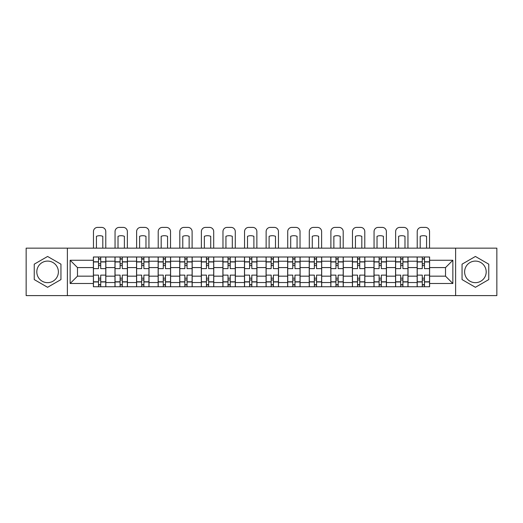<?xml version="1.0" encoding="UTF-8"?>
<svg xmlns="http://www.w3.org/2000/svg" width="523" height="523" viewBox="0 0 523 523"><rect width="100%" height="100%" fill="white"/><g stroke="black" fill="none" stroke-linecap="round" stroke-linejoin="round"><path stroke-width="0.78" d="M47.593 282.668A10.793 10.793 0 0 1 36.806 271.875A10.793 10.793 0 0 1 47.593 261.088A10.793 10.793 0 0 1 58.386 271.875A10.793 10.793 0 0 1 47.593 282.668M475.407 282.668A10.793 10.793 0 0 1 464.614 271.875A10.793 10.793 0 0 1 475.407 261.088A10.793 10.793 0 0 1 486.194 271.875A10.793 10.793 0 0 1 475.407 282.668M455.618 295.606L496.85 295.606L496.85 248.15L26.15 248.15L26.15 295.606L455.618 295.606L455.618 248.15M114.975 286.748L114.975 261.225L105.842 261.225L105.842 286.748M105.842 261.225L105.842 257.002M114.975 261.225L114.975 257.002M127.429 257.002L127.429 286.748M136.562 286.748L136.562 257.002M149.016 257.002L149.016 286.748M158.142 286.748L158.142 257.002M170.596 257.002L170.596 286.748M179.729 286.748L179.729 257.002M192.183 257.002L192.183 286.748M201.316 286.748L201.316 257.002M213.763 257.002L213.763 286.748M222.896 286.748L222.896 257.002M235.35 257.002L235.35 286.748M244.483 286.748L244.483 257.002M256.937 257.002L256.937 286.748M266.063 286.748L266.063 257.002M278.517 257.002L278.517 286.748M287.65 286.748L287.65 257.002M300.104 257.002L300.104 286.748M309.237 286.748L309.237 257.002M321.684 257.002L321.684 286.748M330.817 286.748L330.817 257.002M343.271 257.002L343.271 286.748M352.404 286.748L352.404 257.002M364.858 257.002L364.858 286.748M373.984 286.748L373.984 257.002M386.438 257.002L386.438 286.748M395.571 286.748L395.571 257.002M408.025 257.002L408.025 286.748M417.158 286.748L417.158 257.002M417.158 276.164L408.025 276.164M395.571 276.164L386.438 276.164M373.984 276.164L364.858 276.164M352.404 276.164L343.271 276.164M330.817 276.164L321.684 276.164M309.237 276.164L300.104 276.164M287.65 276.164L278.517 276.164M266.063 276.164L256.937 276.164M244.483 276.164L235.35 276.164M222.896 276.164L213.763 276.164M201.316 276.164L192.183 276.164M179.729 276.164L170.596 276.164M158.142 276.164L149.016 276.164M136.562 276.164L127.429 276.164M114.975 276.164L105.842 276.164M417.158 267.586L408.025 267.586M395.571 267.586L386.438 267.586M373.984 267.586L364.858 267.586M352.404 267.586L343.271 267.586M330.817 267.586L321.684 267.586M309.237 267.586L300.104 267.586M287.65 267.586L278.517 267.586M266.063 267.586L256.937 267.586M244.483 267.586L235.35 267.586M222.896 267.586L213.763 267.586M201.316 267.586L192.183 267.586M179.729 267.586L170.596 267.586M158.142 267.586L149.016 267.586M136.562 267.586L127.429 267.586M114.975 267.586L105.842 267.586M77.482 276.164L93.395 276.164L93.395 267.586L77.482 267.586L77.482 276.164L70.147 283.499L70.147 260.258L93.395 260.258L93.395 267.586M429.605 267.586L429.605 276.164L445.518 276.164L445.518 267.586L429.605 267.586L429.605 257.002L93.395 257.002L93.395 260.258M429.605 260.258L452.853 260.258L452.853 283.499L429.605 283.499L429.605 276.164M93.395 276.164L93.395 286.748L429.605 286.748L429.605 283.499M93.395 283.499L70.147 283.499M67.382 295.606L67.382 248.15M60.949 264.167L47.593 256.46L34.243 264.167L34.243 279.583L47.593 287.297L60.949 279.583L60.949 264.167M488.757 264.167L475.407 256.46L462.051 264.167L462.051 279.583L475.407 287.297L488.757 279.583L488.757 264.167M100.723 284.675L98.514 284.675M98.514 259.081L100.723 259.081M122.31 284.675L120.094 284.675M120.094 259.081L122.31 259.081M143.897 284.675L141.681 284.675M141.681 259.081L143.897 259.081M165.477 284.675L163.268 284.675M163.268 259.081L165.477 259.081M187.064 284.675L184.848 284.675M184.848 259.081L187.064 259.081M208.644 284.675L206.435 284.675M206.435 259.081L208.644 259.081M230.231 284.675L228.015 284.675M228.015 259.081L230.231 259.081M251.818 284.675L249.602 284.675M249.602 259.081L251.818 259.081M273.398 284.675L271.182 284.675M271.182 259.081L273.398 259.081M294.985 284.675L292.769 284.675M292.769 259.081L294.985 259.081M316.565 284.675L314.356 284.675M314.356 259.081L316.565 259.081M338.152 284.675L335.936 284.675M335.936 259.081L338.152 259.081M359.732 284.675L357.523 284.675M357.523 259.081L359.732 259.081M381.319 284.675L379.103 284.675M379.103 259.081L381.319 259.081M402.906 284.675L400.69 284.675M400.69 259.081L402.906 259.081M424.486 284.675L422.277 284.675M422.277 259.081L424.486 259.081M70.147 260.258L77.482 267.586M445.518 276.164L452.853 283.499M445.518 267.586L452.853 260.258M105.777 286.748L105.777 268.626L100.723 268.626L100.723 257.002M98.514 257.002L98.514 268.626L93.46 268.626L93.46 257.002M105.777 268.626L105.777 257.002M93.46 286.748L93.46 275.131L98.514 275.131L98.514 286.748M100.723 286.748L100.723 275.131L105.777 275.131M98.514 265.579L100.723 265.579M93.46 275.131L93.46 268.626M100.723 278.171L98.514 278.171M100.723 284.95L98.514 284.95M98.514 279.968L100.723 279.968M100.723 263.782L98.514 263.782M98.514 258.8L100.723 258.8M105.777 248.15L105.777 231.545A4.151 4.151 0 0 0 101.625 227.394L97.611 227.394A4.151 4.151 0 0 0 93.46 231.545L93.46 248.15M96.435 248.15L96.435 236.311A8.577 8.577 0 0 1 102.802 236.311L102.802 248.15M127.357 286.748L127.357 268.626L122.31 268.626L122.31 257.002M120.094 257.002L120.094 268.626L115.047 268.626L115.047 257.002M127.357 268.626L127.357 257.002M115.047 286.748L115.047 275.131L120.094 275.131L120.094 286.748M122.31 286.748L122.31 275.131L127.357 275.131M120.094 265.579L122.31 265.579M115.047 275.131L115.047 268.626M122.31 278.171L120.094 278.171M122.31 284.95L120.094 284.95M120.094 279.968L122.31 279.968M122.31 263.782L120.094 263.782M120.094 258.8L122.31 258.8M127.357 248.15L127.357 231.545A4.151 4.151 0 0 0 123.212 227.394L119.198 227.394A4.151 4.151 0 0 0 115.047 231.545L115.047 248.15M118.021 248.15L118.021 236.311A8.577 8.577 0 0 1 124.382 236.311L124.382 248.15M148.944 286.748L148.944 268.626L143.897 268.626L143.897 257.002M141.681 257.002L141.681 268.626L136.627 268.626L136.627 257.002M148.944 268.626L148.944 257.002M136.627 286.748L136.627 275.131L141.681 275.131L141.681 286.748M143.897 286.748L143.897 275.131L148.944 275.131M141.681 265.579L143.897 265.579M136.627 275.131L136.627 268.626M143.897 278.171L141.681 278.171M143.897 284.95L141.681 284.95M141.681 279.968L143.897 279.968M143.897 263.782L141.681 263.782M141.681 258.8L143.897 258.8M148.944 248.15L148.944 231.545A4.151 4.151 0 0 0 144.793 227.394L140.779 227.394A4.151 4.151 0 0 0 136.627 231.545L136.627 248.15M139.602 248.15L139.602 236.311A8.577 8.577 0 0 1 145.969 236.311L145.969 248.15M170.531 286.748L170.531 268.626L165.477 268.626L165.477 257.002M163.268 257.002L163.268 268.626L158.214 268.626L158.214 257.002M170.531 268.626L170.531 257.002M158.214 286.748L158.214 275.131L163.268 275.131L163.268 286.748M165.477 286.748L165.477 275.131L170.531 275.131M163.268 265.579L165.477 265.579M158.214 275.131L158.214 268.626M165.477 278.171L163.268 278.171M165.477 284.95L163.268 284.95M163.268 279.968L165.477 279.968M165.477 263.782L163.268 263.782M163.268 258.8L165.477 258.8M170.531 248.15L170.531 231.545A4.151 4.151 0 0 0 166.379 227.394L162.365 227.394A4.151 4.151 0 0 0 158.214 231.545L158.214 248.15M161.189 248.15L161.189 236.311A8.577 8.577 0 0 1 167.556 236.311L167.556 248.15M192.111 286.748L192.111 268.626L187.064 268.626L187.064 257.002M184.848 257.002L184.848 268.626L179.801 268.626L179.801 257.002M192.111 268.626L192.111 257.002M179.801 286.748L179.801 275.131L184.848 275.131L184.848 286.748M187.064 286.748L187.064 275.131L192.111 275.131M184.848 265.579L187.064 265.579M179.801 275.131L179.801 268.626M187.064 278.171L184.848 278.171M187.064 284.95L184.848 284.95M184.848 279.968L187.064 279.968M187.064 263.782L184.848 263.782M184.848 258.8L187.064 258.8M192.111 248.15L192.111 231.545A4.151 4.151 0 0 0 187.96 227.394L183.952 227.394A4.151 4.151 0 0 0 179.801 231.545L179.801 248.15M182.775 248.15L182.775 236.311A8.577 8.577 0 0 1 189.136 236.311L189.136 248.15M213.698 286.748L213.698 268.626L208.644 268.626L208.644 257.002M206.435 257.002L206.435 268.626L201.381 268.626L201.381 257.002M213.698 268.626L213.698 257.002M201.381 286.748L201.381 275.131L206.435 275.131L206.435 286.748M208.644 286.748L208.644 275.131L213.698 275.131M206.435 265.579L208.644 265.579M201.381 275.131L201.381 268.626M208.644 278.171L206.435 278.171M208.644 284.95L206.435 284.95M206.435 279.968L208.644 279.968M208.644 263.782L206.435 263.782M206.435 258.8L208.644 258.8M213.698 248.15L213.698 231.545A4.151 4.151 0 0 0 209.546 227.394L205.532 227.394A4.151 4.151 0 0 0 201.381 231.545L201.381 248.15M204.356 248.15L204.356 236.311A8.577 8.577 0 0 1 210.723 236.311L210.723 248.15M235.278 286.748L235.278 268.626L230.231 268.626L230.231 257.002M228.015 257.002L228.015 268.626L222.968 268.626L222.968 257.002M235.278 268.626L235.278 257.002M222.968 286.748L222.968 275.131L228.015 275.131L228.015 286.748M230.231 286.748L230.231 275.131L235.278 275.131M228.015 265.579L230.231 265.579M222.968 275.131L222.968 268.626M230.231 278.171L228.015 278.171M230.231 284.95L228.015 284.95M228.015 279.968L230.231 279.968M230.231 263.782L228.015 263.782M228.015 258.8L230.231 258.8M235.278 248.15L235.278 231.545A4.151 4.151 0 0 0 231.127 227.394L227.119 227.394A4.151 4.151 0 0 0 222.968 231.545L222.968 248.15M225.943 248.15L225.943 236.311A8.577 8.577 0 0 1 232.304 236.311L232.304 248.15M256.865 286.748L256.865 268.626L251.818 268.626L251.818 257.002M249.602 257.002L249.602 268.626L244.548 268.626L244.548 257.002M256.865 268.626L256.865 257.002M244.548 286.748L244.548 275.131L249.602 275.131L249.602 286.748M251.818 286.748L251.818 275.131L256.865 275.131M249.602 265.579L251.818 265.579M244.548 275.131L244.548 268.626M251.818 278.171L249.602 278.171M251.818 284.95L249.602 284.95M249.602 279.968L251.818 279.968M251.818 263.782L249.602 263.782M249.602 258.8L251.818 258.8M256.865 248.15L256.865 231.545A4.151 4.151 0 0 0 252.714 227.394L248.7 227.394A4.151 4.151 0 0 0 244.548 231.545L244.548 248.15M247.523 248.15L247.523 236.311A8.577 8.577 0 0 1 253.89 236.311L253.89 248.15M278.452 286.748L278.452 268.626L273.398 268.626L273.398 257.002M271.182 257.002L271.182 268.626L266.135 268.626L266.135 257.002M278.452 268.626L278.452 257.002M266.135 286.748L266.135 275.131L271.182 275.131L271.182 286.748M273.398 286.748L273.398 275.131L278.452 275.131M271.182 265.579L273.398 265.579M266.135 275.131L266.135 268.626M273.398 278.171L271.182 278.171M273.398 284.95L271.182 284.95M271.182 279.968L273.398 279.968M273.398 263.782L271.182 263.782M271.182 258.8L273.398 258.8M278.452 248.15L278.452 231.545A4.151 4.151 0 0 0 274.3 227.394L270.286 227.394A4.151 4.151 0 0 0 266.135 231.545L266.135 248.15M269.11 248.15L269.11 236.311A8.577 8.577 0 0 1 275.477 236.311L275.477 248.15M300.032 286.748L300.032 268.626L294.985 268.626L294.985 257.002M292.769 257.002L292.769 268.626L287.722 268.626L287.722 257.002M300.032 268.626L300.032 257.002M287.722 286.748L287.722 275.131L292.769 275.131L292.769 286.748M294.985 286.748L294.985 275.131L300.032 275.131M292.769 265.579L294.985 265.579M287.722 275.131L287.722 268.626M294.985 278.171L292.769 278.171M294.985 284.95L292.769 284.95M292.769 279.968L294.985 279.968M294.985 263.782L292.769 263.782M292.769 258.8L294.985 258.8M300.032 248.15L300.032 231.545A4.151 4.151 0 0 0 295.881 227.394L291.873 227.394A4.151 4.151 0 0 0 287.722 231.545L287.722 248.15M290.696 248.15L290.696 236.311A8.577 8.577 0 0 1 297.057 236.311L297.057 248.15M321.619 286.748L321.619 268.626L316.565 268.626L316.565 257.002M314.356 257.002L314.356 268.626L309.302 268.626L309.302 257.002M321.619 268.626L321.619 257.002M309.302 286.748L309.302 275.131L314.356 275.131L314.356 286.748M316.565 286.748L316.565 275.131L321.619 275.131M314.356 265.579L316.565 265.579M309.302 275.131L309.302 268.626M316.565 278.171L314.356 278.171M316.565 284.95L314.356 284.95M314.356 279.968L316.565 279.968M316.565 263.782L314.356 263.782M314.356 258.8L316.565 258.8M321.619 248.15L321.619 231.545A4.151 4.151 0 0 0 317.468 227.394L313.454 227.394A4.151 4.151 0 0 0 309.302 231.545L309.302 248.15M312.277 248.15L312.277 236.311A8.577 8.577 0 0 1 318.644 236.311L318.644 248.15M343.199 286.748L343.199 268.626L338.152 268.626L338.152 257.002M335.936 257.002L335.936 268.626L330.889 268.626L330.889 257.002M343.199 268.626L343.199 257.002M330.889 286.748L330.889 275.131L335.936 275.131L335.936 286.748M338.152 286.748L338.152 275.131L343.199 275.131M335.936 265.579L338.152 265.579M330.889 275.131L330.889 268.626M338.152 278.171L335.936 278.171M338.152 284.95L335.936 284.95M335.936 279.968L338.152 279.968M338.152 263.782L335.936 263.782M335.936 258.8L338.152 258.8M343.199 248.15L343.199 231.545A4.151 4.151 0 0 0 339.048 227.394L335.04 227.394A4.151 4.151 0 0 0 330.889 231.545L330.889 248.15M333.864 248.15L333.864 236.311A8.577 8.577 0 0 1 340.225 236.311L340.225 248.15M364.786 286.748L364.786 268.626L359.732 268.626L359.732 257.002M357.523 257.002L357.523 268.626L352.469 268.626L352.469 257.002M364.786 268.626L364.786 257.002M352.469 286.748L352.469 275.131L357.523 275.131L357.523 286.748M359.732 286.748L359.732 275.131L364.786 275.131M357.523 265.579L359.732 265.579M352.469 275.131L352.469 268.626M359.732 278.171L357.523 278.171M359.732 284.95L357.523 284.95M357.523 279.968L359.732 279.968M359.732 263.782L357.523 263.782M357.523 258.8L359.732 258.8M364.786 248.15L364.786 231.545A4.151 4.151 0 0 0 360.635 227.394L356.621 227.394A4.151 4.151 0 0 0 352.469 231.545L352.469 248.15M355.444 248.15L355.444 236.311A8.577 8.577 0 0 1 361.811 236.311L361.811 248.15M386.373 286.748L386.373 268.626L381.319 268.626L381.319 257.002M379.103 257.002L379.103 268.626L374.056 268.626L374.056 257.002M386.373 268.626L386.373 257.002M374.056 286.748L374.056 275.131L379.103 275.131L379.103 286.748M381.319 286.748L381.319 275.131L386.373 275.131M379.103 265.579L381.319 265.579M374.056 275.131L374.056 268.626M381.319 278.171L379.103 278.171M381.319 284.95L379.103 284.95M379.103 279.968L381.319 279.968M381.319 263.782L379.103 263.782M379.103 258.8L381.319 258.8M386.373 248.15L386.373 231.545A4.151 4.151 0 0 0 382.221 227.394L378.207 227.394A4.151 4.151 0 0 0 374.056 231.545L374.056 248.15M377.031 248.15L377.031 236.311A8.577 8.577 0 0 1 383.398 236.311L383.398 248.15M407.953 286.748L407.953 268.626L402.906 268.626L402.906 257.002M400.69 257.002L400.69 268.626L395.643 268.626L395.643 257.002M407.953 268.626L407.953 257.002M395.643 286.748L395.643 275.131L400.69 275.131L400.69 286.748M402.906 286.748L402.906 275.131L407.953 275.131M400.69 265.579L402.906 265.579M395.643 275.131L395.643 268.626M402.906 278.171L400.69 278.171M402.906 284.95L400.69 284.95M400.69 279.968L402.906 279.968M402.906 263.782L400.69 263.782M400.69 258.8L402.906 258.8M407.953 248.15L407.953 231.545A4.151 4.151 0 0 0 403.802 227.394L399.788 227.394A4.151 4.151 0 0 0 395.643 231.545L395.643 248.15M398.618 248.15L398.618 236.311A8.577 8.577 0 0 1 404.979 236.311L404.979 248.15M429.54 286.748L429.54 268.626L424.486 268.626L424.486 257.002M422.277 257.002L422.277 268.626L417.223 268.626L417.223 257.002M429.54 268.626L429.54 257.002M417.223 286.748L417.223 275.131L422.277 275.131L422.277 286.748M424.486 286.748L424.486 275.131L429.54 275.131M422.277 265.579L424.486 265.579M417.223 275.131L417.223 268.626M424.486 278.171L422.277 278.171M424.486 284.95L422.277 284.95M422.277 279.968L424.486 279.968M424.486 263.782L422.277 263.782M422.277 258.8L424.486 258.8M429.54 248.15L429.54 231.545A4.151 4.151 0 0 0 425.389 227.394L421.375 227.394A4.151 4.151 0 0 0 417.223 231.545L417.223 248.15M420.198 248.15L420.198 236.311A8.577 8.577 0 0 1 426.565 236.311L426.565 248.15M395.571 261.225L386.438 261.225M373.984 261.225L364.858 261.225M352.404 261.225L343.271 261.225M330.817 261.225L321.684 261.225M309.237 261.225L300.104 261.225M287.65 261.225L278.517 261.225M266.063 261.225L256.937 261.225M244.483 261.225L235.35 261.225M222.896 261.225L213.763 261.225M201.316 261.225L192.183 261.225M179.729 261.225L170.596 261.225M158.142 261.225L149.016 261.225M136.562 261.225L127.429 261.225M417.158 261.225L408.025 261.225M395.571 282.531L386.438 282.531M373.984 282.531L364.858 282.531M352.404 282.531L343.271 282.531M330.817 282.531L321.684 282.531M309.237 282.531L300.104 282.531M287.65 282.531L278.517 282.531M266.063 282.531L256.937 282.531M244.483 282.531L235.35 282.531M222.896 282.531L213.763 282.531M201.316 282.531L192.183 282.531M179.729 282.531L170.596 282.531M158.142 282.531L149.016 282.531M136.562 282.531L127.429 282.531M114.975 282.531L105.842 282.531M417.158 282.531L408.025 282.531M105.777 261.775L100.723 261.775M98.514 261.775L93.46 261.775M98.514 261.964L93.46 261.964M98.514 281.792L93.46 281.792M98.514 281.975L93.46 281.975M105.777 281.975L100.723 281.975M105.777 261.964L100.723 261.964M105.777 281.792L100.723 281.792M127.357 261.775L122.31 261.775M120.094 261.775L115.047 261.775M120.094 261.964L115.047 261.964M120.094 281.792L115.047 281.792M120.094 281.975L115.047 281.975M127.357 281.975L122.31 281.975M127.357 261.964L122.31 261.964M127.357 281.792L122.31 281.792M148.944 261.775L143.897 261.775M141.681 261.775L136.627 261.775M141.681 261.964L136.627 261.964M141.681 281.792L136.627 281.792M141.681 281.975L136.627 281.975M148.944 281.975L143.897 281.975M148.944 261.964L143.897 261.964M148.944 281.792L143.897 281.792M170.531 261.775L165.477 261.775M163.268 261.775L158.214 261.775M163.268 261.964L158.214 261.964M163.268 281.792L158.214 281.792M163.268 281.975L158.214 281.975M170.531 281.975L165.477 281.975M170.531 261.964L165.477 261.964M170.531 281.792L165.477 281.792M192.111 261.775L187.064 261.775M184.848 261.775L179.801 261.775M184.848 261.964L179.801 261.964M184.848 281.792L179.801 281.792M184.848 281.975L179.801 281.975M192.111 281.975L187.064 281.975M192.111 261.964L187.064 261.964M192.111 281.792L187.064 281.792M213.698 261.775L208.644 261.775M206.435 261.775L201.381 261.775M206.435 261.964L201.381 261.964M206.435 281.792L201.381 281.792M206.435 281.975L201.381 281.975M213.698 281.975L208.644 281.975M213.698 261.964L208.644 261.964M213.698 281.792L208.644 281.792M235.278 261.775L230.231 261.775M228.015 261.775L222.968 261.775M228.015 261.964L222.968 261.964M228.015 281.792L222.968 281.792M228.015 281.975L222.968 281.975M235.278 281.975L230.231 281.975M235.278 261.964L230.231 261.964M235.278 281.792L230.231 281.792M256.865 261.775L251.818 261.775M249.602 261.775L244.548 261.775M249.602 261.964L244.548 261.964M249.602 281.792L244.548 281.792M249.602 281.975L244.548 281.975M256.865 281.975L251.818 281.975M256.865 261.964L251.818 261.964M256.865 281.792L251.818 281.792M278.452 261.775L273.398 261.775M271.182 261.775L266.135 261.775M271.182 261.964L266.135 261.964M271.182 281.792L266.135 281.792M271.182 281.975L266.135 281.975M278.452 281.975L273.398 281.975M278.452 261.964L273.398 261.964M278.452 281.792L273.398 281.792M300.032 261.775L294.985 261.775M292.769 261.775L287.722 261.775M292.769 261.964L287.722 261.964M292.769 281.792L287.722 281.792M292.769 281.975L287.722 281.975M300.032 281.975L294.985 281.975M300.032 261.964L294.985 261.964M300.032 281.792L294.985 281.792M321.619 261.775L316.565 261.775M314.356 261.775L309.302 261.775M314.356 261.964L309.302 261.964M314.356 281.792L309.302 281.792M314.356 281.975L309.302 281.975M321.619 281.975L316.565 281.975M321.619 261.964L316.565 261.964M321.619 281.792L316.565 281.792M343.199 261.775L338.152 261.775M335.936 261.775L330.889 261.775M335.936 261.964L330.889 261.964M335.936 281.792L330.889 281.792M335.936 281.975L330.889 281.975M343.199 281.975L338.152 281.975M343.199 261.964L338.152 261.964M343.199 281.792L338.152 281.792M364.786 261.775L359.732 261.775M357.523 261.775L352.469 261.775M357.523 261.964L352.469 261.964M357.523 281.792L352.469 281.792M357.523 281.975L352.469 281.975M364.786 281.975L359.732 281.975M364.786 261.964L359.732 261.964M364.786 281.792L359.732 281.792M386.373 261.775L381.319 261.775M379.103 261.775L374.056 261.775M379.103 261.964L374.056 261.964M379.103 281.792L374.056 281.792M379.103 281.975L374.056 281.975M386.373 281.975L381.319 281.975M386.373 261.964L381.319 261.964M386.373 281.792L381.319 281.792M407.953 261.775L402.906 261.775M400.69 261.775L395.643 261.775M400.69 261.964L395.643 261.964M400.69 281.792L395.643 281.792M400.69 281.975L395.643 281.975M407.953 281.975L402.906 281.975M407.953 261.964L402.906 261.964M407.953 281.792L402.906 281.792M429.54 261.775L424.486 261.775M422.277 261.775L417.223 261.775M422.277 261.964L417.223 261.964M422.277 281.792L417.223 281.792M422.277 281.975L417.223 281.975M429.54 281.975L424.486 281.975M429.54 261.964L424.486 261.964M429.54 281.792L424.486 281.792"/></g></svg>

